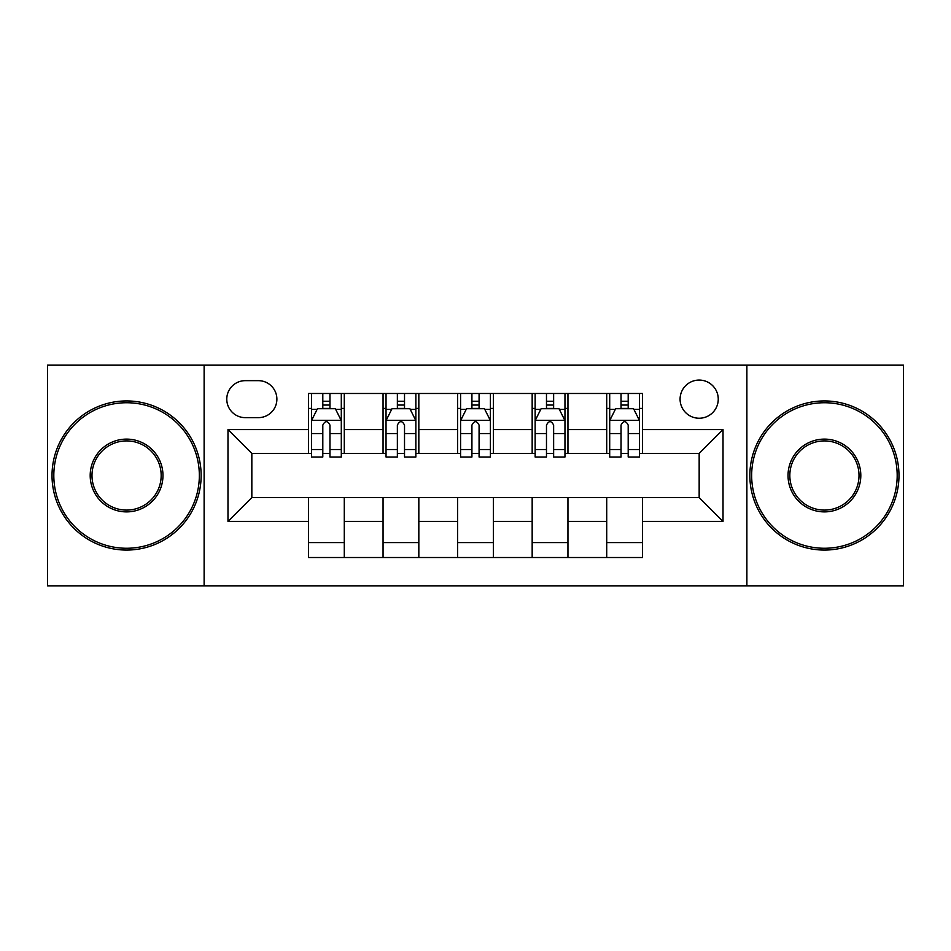 <?xml version="1.0" encoding="UTF-8"?>
<svg xmlns="http://www.w3.org/2000/svg" width="951" height="951" viewBox="0 0 951 951"><rect width="100%" height="100%" fill="white"/><g stroke="black" fill="none" stroke-linecap="round" stroke-linejoin="round"><path stroke-width="1.43" d="M699.163 380.067A19.091 19.091 0 0 0 680.084 399.158A19.091 19.091 0 0 0 699.163 418.238A19.091 19.091 0 0 0 718.255 399.158A19.091 19.091 0 0 0 699.163 380.067M746.88 585.84L903.45 585.84L903.45 365.16L746.88 365.16L746.88 585.84L204.12 585.84L204.12 365.16L47.55 365.16L47.55 585.84L204.12 585.84M245.275 417.644L258.399 417.644A18.485 18.485 0 0 0 276.884 399.158A18.485 18.485 0 0 0 258.399 380.662L245.275 380.662A18.485 18.485 0 0 0 226.778 399.158A18.485 18.485 0 0 0 245.275 417.644M746.88 365.16L204.12 365.16M308.493 521.421L227.978 521.421L227.978 429.579L308.493 429.579L308.493 453.437L251.837 453.437L251.837 497.563L308.493 497.563L308.493 557.512L642.507 557.512L642.507 497.563L699.163 497.563L699.163 453.437L642.507 453.437L642.507 429.579L723.022 429.579L723.022 521.421L642.507 521.421M642.507 429.579L642.507 393.488L308.493 393.488L308.493 429.579M606.714 393.488L606.714 453.437L609.698 453.437M621.039 453.437L628.195 453.437M639.524 453.437L642.507 453.437M606.714 453.437L564.965 453.437M532.168 393.488L532.168 453.437L535.14 453.437M546.48 453.437L553.637 453.437M532.168 453.437L490.407 453.437M457.609 393.488L457.609 453.437L460.593 453.437M471.922 453.437L479.078 453.437M457.609 453.437L415.86 453.437M383.051 393.488L383.051 453.437L386.035 453.437M397.363 453.437L404.52 453.437M383.051 453.437L341.302 453.437M308.493 453.437L311.476 453.437M322.805 453.437L329.961 453.437M308.493 497.563L344.286 497.563L344.286 557.512M642.507 497.563L344.286 497.563M344.286 393.488L344.286 453.437M308.493 408.395L311.476 408.395M322.805 408.395L329.961 408.395M341.302 408.395L344.286 408.395M308.493 542.605L344.286 542.605M383.051 497.563L383.051 557.512M418.832 393.488L418.832 453.437M383.051 408.395L386.035 408.395M397.363 408.395L404.52 408.395M415.86 408.395L418.832 408.395M418.832 497.563L418.832 557.512M383.051 542.605L418.832 542.605M457.609 497.563L457.609 557.512M493.391 497.563L493.391 557.512M457.609 542.605L493.391 542.605M493.391 393.488L493.391 453.437M457.609 408.395L460.593 408.395M471.922 408.395L479.078 408.395M490.407 408.395L493.391 408.395M532.168 497.563L532.168 557.512M567.949 497.563L567.949 557.512M532.168 542.605L567.949 542.605M567.949 393.488L567.949 453.437M532.168 408.395L535.14 408.395M546.48 408.395L553.637 408.395M564.965 408.395L567.949 408.395M606.714 497.563L606.714 557.512M606.714 542.605L642.507 542.605M606.714 408.395L609.698 408.395M621.039 408.395L628.195 408.395M639.524 408.395L642.507 408.395M251.837 453.437L227.978 429.579M251.837 497.563L227.978 521.421M723.022 429.579L699.163 453.437M723.022 521.421L699.163 497.563M329.961 401.239L322.805 401.239M341.302 449.538L329.961 449.538L329.961 457.015L341.302 457.015L341.302 420.627L335.334 408.692L317.444 408.692L311.476 420.627L311.476 457.015L322.805 457.015L322.805 449.538L311.476 449.538M311.476 420.627L311.476 393.488M341.302 420.627L341.302 393.488M322.805 408.692L322.805 393.488M329.961 393.488L329.961 408.692M329.961 449.538L329.961 425.097C327.584 420.508 325.194 420.508 322.805 425.097L322.805 449.538M404.52 401.239L397.363 401.239M415.86 449.538L404.52 449.538L404.52 457.015L415.86 457.015L415.86 420.627L409.893 408.692L392.002 408.692L386.035 420.627L386.035 457.015L397.363 457.015L397.363 449.538L386.035 449.538M386.035 420.627L386.035 393.488M415.86 420.627L415.86 393.488M397.363 408.692L397.363 393.488M404.52 393.488L404.52 408.692M404.52 449.538L404.52 425.097C402.142 420.508 399.753 420.508 397.363 425.097L397.363 449.538M479.078 401.239L471.922 401.239M490.407 449.538L479.078 449.538L479.078 457.015L490.407 457.015L490.407 420.627L484.451 408.692L466.549 408.692L460.593 420.627L460.593 457.015L471.922 457.015L471.922 449.538L460.593 449.538M460.593 420.627L460.593 393.488M490.407 420.627L490.407 393.488M471.922 408.692L471.922 393.488M479.078 393.488L479.078 408.692M479.078 449.538L479.078 425.097C476.701 420.508 474.311 420.508 471.922 425.097L471.922 449.538M553.637 401.239L546.48 401.239M564.965 449.538L553.637 449.538L553.637 457.015L564.965 457.015L564.965 420.627L558.998 408.692L541.107 408.692L535.14 420.627L535.14 457.015L546.48 457.015L546.48 449.538L535.14 449.538M535.14 420.627L535.14 393.488M564.965 420.627L564.965 393.488M546.48 408.692L546.48 393.488M553.637 393.488L553.637 408.692M553.637 449.538L553.637 425.097C551.247 420.508 548.87 420.508 546.48 425.097L546.48 449.538M628.195 401.239L621.039 401.239M639.524 449.538L628.195 449.538L628.195 457.015L639.524 457.015L639.524 420.627L633.556 408.692L615.666 408.692L609.698 420.627L609.698 457.015L621.039 457.015L621.039 449.538L609.698 449.538M609.698 420.627L609.698 393.488M639.524 420.627L639.524 393.488M621.039 408.692L621.039 393.488M628.195 393.488L628.195 408.692M628.195 449.538L628.195 425.097C625.806 420.508 623.416 420.508 621.039 425.097L621.039 449.538M126.578 402.737A72.763 72.763 0 0 0 53.815 475.5A72.763 72.763 0 0 0 126.578 548.263A72.763 72.763 0 0 0 199.341 475.5A72.763 72.763 0 0 0 126.578 402.737M126.578 550.058A74.558 74.558 0 0 1 52.02 475.5A74.558 74.558 0 0 1 126.578 400.942A74.558 74.558 0 0 1 201.136 475.5A74.558 74.558 0 0 1 126.578 550.058M126.578 439.112A36.388 36.388 0 0 1 162.966 475.5A36.388 36.388 0 0 1 126.578 511.888A36.388 36.388 0 0 1 90.19 475.5A36.388 36.388 0 0 1 126.578 439.112M126.578 510.093A34.593 34.593 0 0 0 161.171 475.5A34.593 34.593 0 0 0 126.578 440.907A34.593 34.593 0 0 0 91.985 475.5A34.593 34.593 0 0 0 126.578 510.093M824.422 402.737A72.763 72.763 0 0 0 751.659 475.5A72.763 72.763 0 0 0 824.422 548.263A72.763 72.763 0 0 0 897.185 475.5A72.763 72.763 0 0 0 824.422 402.737M824.422 550.058A74.558 74.558 0 0 1 749.863 475.5A74.558 74.558 0 0 1 824.422 400.942A74.558 74.558 0 0 1 898.98 475.5A74.558 74.558 0 0 1 824.422 550.058M824.422 439.112A36.388 36.388 0 0 1 860.81 475.5A36.388 36.388 0 0 1 824.422 511.888A36.388 36.388 0 0 1 788.034 475.5A36.388 36.388 0 0 1 824.422 439.112M824.422 510.093A34.593 34.593 0 0 0 859.015 475.5A34.593 34.593 0 0 0 824.422 440.907A34.593 34.593 0 0 0 789.829 475.5A34.593 34.593 0 0 0 824.422 510.093M383.051 521.421L344.286 521.421M383.051 429.579L344.286 429.579M457.609 429.579L418.832 429.579M457.609 521.421L418.832 521.421M532.168 429.579L493.391 429.579M532.168 521.421L493.391 521.421M606.714 429.579L567.949 429.579M606.714 521.421L567.949 521.421M341.147 420.33L311.631 420.33M311.476 409.417L317.087 409.417M335.691 409.417L341.302 409.417M322.805 433.549L311.476 433.549M341.302 433.549L329.961 433.549M329.961 405.043L322.805 405.043M415.706 420.33L386.177 420.33M386.035 409.417L391.646 409.417M410.25 409.417L415.86 409.417M397.363 433.549L386.035 433.549M415.86 433.549L404.52 433.549M404.52 405.043L397.363 405.043M490.264 420.33L460.736 420.33M460.593 409.417L466.192 409.417M484.808 409.417L490.407 409.417M471.922 433.549L460.593 433.549M490.407 433.549L479.078 433.549M479.078 405.043L471.922 405.043M564.823 420.33L535.294 420.33M535.14 409.417L540.75 409.417M559.354 409.417L564.965 409.417M546.48 433.549L535.14 433.549M564.965 433.549L553.637 433.549M553.637 405.043L546.48 405.043M639.369 420.33L609.853 420.33M609.698 409.417L615.309 409.417M633.913 409.417L639.524 409.417M621.039 433.549L609.698 433.549M639.524 433.549L628.195 433.549M628.195 405.043L621.039 405.043"/></g></svg>

